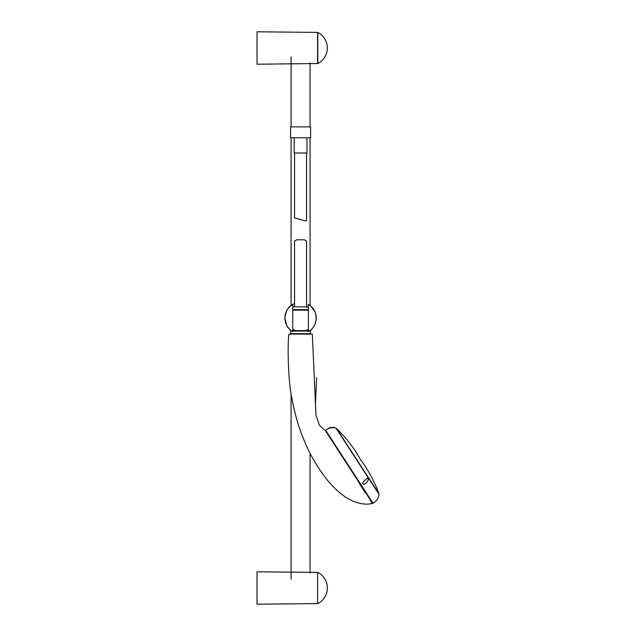 <?xml version="1.0" encoding="UTF-8"?>
<svg xmlns="http://www.w3.org/2000/svg" width="636" height="636" viewBox="0 0 636 636"><rect width="100%" height="100%" fill="white"/><g stroke="black" fill="none" stroke-linecap="round" stroke-linejoin="round"><path stroke-width="0.95" d="M300.017 137.766L290.565 137.766L290.565 126.882L310.591 126.882L310.591 137.766L300.017 137.766M311.998 328.733L312.999 327.556M314.391 325.401L315.901 321.283M316.227 318.795L315.758 314.128M315.09 312.093L311.282 306.56C318.938 313.198 317.372 326.832 308.412 331.571L308.412 304.429L308.412 331.571M294.508 303.547L293.586 303.976M290.533 305.972L287.711 309.056M286.55 311.012L284.928 317.086M284.904 318.215L286.709 325.314M287.774 327.039L289.269 328.852M314.796 311.417A15.669 15.669 0 0 0 308.221 304.318M292.735 331.571L292.735 304.429L292.735 331.571C282.432 326.236 282.432 309.764 292.735 304.429L290.342 306.139M289.475 329.066L290.231 329.774M284.912 317.579A15.669 15.669 0 0 1 286.836 310.455M287.21 309.819A15.669 15.669 0 0 1 290.342 306.131M290.485 306.003A15.669 15.669 0 0 1 292.449 304.604M293.26 304.143A15.669 15.669 0 0 1 294.563 303.523M314.9 311.64A15.669 15.669 0 0 1 315.233 312.459M315.321 312.689A15.669 15.669 0 0 1 316.227 317.245M316.243 317.722A15.669 15.669 0 0 1 316.171 319.558M316.116 320.019A15.669 15.669 0 0 1 315.361 323.183M315.114 323.851A15.669 15.669 0 0 1 313.842 326.34M313.469 326.912A15.669 15.669 0 0 1 312.324 328.375M311.068 329.639A15.669 15.669 0 0 1 310.813 329.869L310.845 330.625L309.859 330.625M290.247 329.79A15.669 15.669 0 0 1 287.265 326.276M286.788 325.457A15.669 15.669 0 0 1 284.912 318.429M317.603 603.588L317.603 572.416L317.603 603.596L257.039 604.2L257.039 571.796L317.603 572.408M317.801 63.536A17.41 17.41 0 0 0 317.801 32.46L317.801 63.536L257.039 64.204L257.039 31.8L317.603 32.404L317.603 63.592M305.089 220.772L306.584 220.66L304.978 220.772L295.47 218.132M306.973 137.766L306.973 153.006L294.174 153.006L294.174 137.766M294.563 306.854L294.563 241.116L296.742 239.788L304.406 239.788L306.584 241.116L306.584 307.554M292.735 306.854L308.412 306.854M292.735 309.645L308.412 309.645M292.735 310.177L308.412 310.177M290.342 329.869L290.302 330.625L291.288 330.625M292.735 330.625L308.412 330.625M290.739 333.669L290.739 331.062L291.908 331.062M292.735 331.062L308.412 331.062M309.239 331.062L310.845 330.625M310.416 333.669L310.416 331.062M290.302 334.107L290.302 333.669L310.845 333.669L310.845 334.107M308.412 329.186L305.837 330.625M295.311 330.625L292.735 329.186M308.412 318L308.412 328.47M292.735 306.989L292.735 307.53M292.735 318L292.735 329.011M372.64 503.442L325.219 430.413L325.584 430.182L372.998 503.195L372.64 503.442M367.242 478.065C366.686 479.385 360.183 483.05 363.848 484.306C366.439 483.503 370.057 479.083 367.242 478.065M372.998 503.195C376.679 501.208 378.659 498.219 378.961 494.244L336.19 428.378L333.852 427.249L329.575 427.726L327.214 429.236C328.939 428.036 331.348 427.543 334.464 427.75L335.283 427.988C334.075 427.44 332.318 427.456 329.997 428.044M372.465 503.179L325.266 430.493M359.698 484.012L365.469 492.916M370.55 500.755L371.877 502.798M325.139 430.405L319.304 425.134L315.949 414.95L312.332 334.107L288.824 334.107C287.241 351.04 288.561 383.508 291.94 398.605C294.921 414.648 299.007 428.616 304.199 440.502C309.287 453.285 316.625 466.021 326.212 478.693C335.903 490.722 350.675 504.92 368.506 504.11L372.338 503.505M360.469 459.43L361.129 460.456C368.689 470.783 374.62 481.873 378.913 493.719L336.651 428.632C345.73 437.377 353.441 447.299 359.801 458.413L360.469 459.43M378.913 493.719L336.651 428.632M317.801 603.54A17.41 17.41 0 0 0 317.801 572.464M294.563 153.006L294.563 218.22M306.584 153.006L306.584 220.66M304.286 239.788L296.869 239.788M290.739 331.062L290.302 330.625M310.066 573.068L310.066 453.166M310.066 305.526L310.066 137.766M310.066 126.882L310.066 62.932M291.081 579.205L291.081 393.525M291.081 305.526L291.081 137.766M291.081 126.882L291.081 56.795M325.584 430.182L327.222 429.228M315.949 414.934L315.464 402.914L316.68 377.697"/></g></svg>
